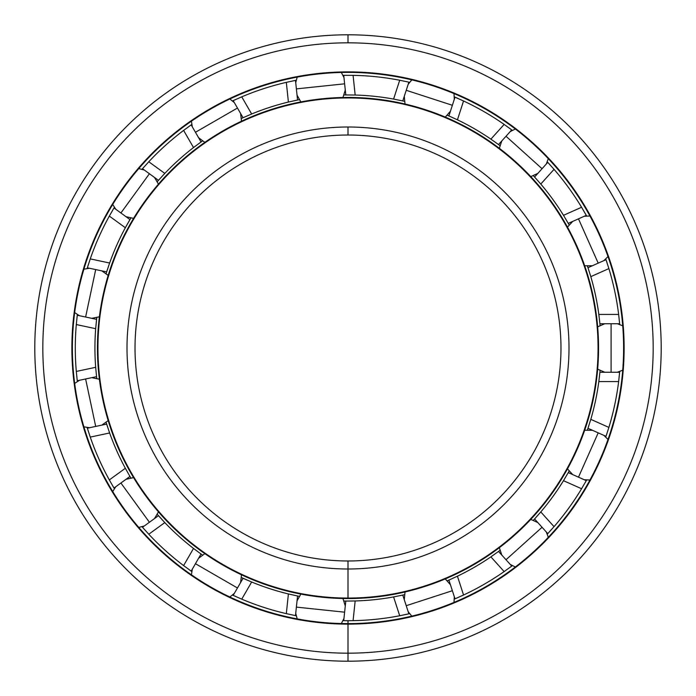<?xml version="1.0" encoding="UTF-8"?>
<svg xmlns="http://www.w3.org/2000/svg" width="696" height="696" viewBox="0 0 696 696"><rect width="100%" height="100%" fill="white"/><g stroke="black" fill="none" stroke-linecap="round" stroke-linejoin="round"><path stroke-width="1.04" d="M348 135.024A212.976 212.976 0 0 0 135.024 348A212.976 212.976 0 0 0 348 560.976A212.976 212.976 0 0 1 135.024 348A212.976 212.976 0 0 1 348 135.024L348 127.003A220.997 220.997 0 0 0 127.003 348A220.997 220.997 0 0 0 348 568.997L348 560.976L348 568.997A220.997 220.997 0 0 1 127.003 348A220.997 220.997 0 0 1 348 127.003A220.997 220.997 0 0 1 568.997 348A220.997 220.997 0 0 1 348 568.997A220.997 220.997 0 0 0 568.997 348A220.997 220.997 0 0 0 348 127.003L348 135.024A212.976 212.976 0 0 1 560.976 348A212.976 212.976 0 0 1 348 560.976A212.976 212.976 0 0 0 560.976 348A212.976 212.976 0 0 0 348 135.024M348 560.976L348 598.56A250.56 250.56 0 0 0 598.56 348A250.56 250.56 0 0 0 348 97.44L348 97.945A250.055 250.055 0 0 1 598.055 348A250.055 250.055 0 0 1 348 598.055A250.055 250.055 0 0 1 97.945 348A250.055 250.055 0 0 1 348 97.945L348 97.44A250.56 250.56 0 0 1 598.56 348A250.56 250.56 0 0 1 348 598.56A250.56 250.56 0 0 1 97.44 348A250.56 250.56 0 0 1 348 97.44A250.56 250.56 0 0 0 97.44 348A250.56 250.56 0 0 0 348 598.56L348 598.055A250.055 250.055 0 0 0 598.055 348A250.055 250.055 0 0 0 348 97.945A250.055 250.055 0 0 0 97.945 348A250.055 250.055 0 0 0 348 598.055L348 598.56M348 72.384A275.616 275.616 0 0 0 72.384 348A275.616 275.616 0 0 0 348 623.616A275.616 275.616 0 0 1 72.384 348A275.616 275.616 0 0 1 348 72.384L348 71.879A276.121 276.121 0 0 0 71.879 348A276.121 276.121 0 0 0 348 624.121L348 623.616L348 624.121A276.121 276.121 0 0 1 71.879 348A276.121 276.121 0 0 1 348 71.879A276.121 276.121 0 0 1 624.121 348A276.121 276.121 0 0 1 348 624.121A276.121 276.121 0 0 0 624.121 348A276.121 276.121 0 0 0 348 71.879L348 72.384A275.616 275.616 0 0 1 623.616 348A275.616 275.616 0 0 1 348 623.616A275.616 275.616 0 0 0 623.616 348A275.616 275.616 0 0 0 348 72.384M402.027 595.228L402.775 595.063L408.874 613.828A272.71 272.71 0 0 0 409.579 613.663L399.704 615.76A272.71 272.71 0 0 1 353.09 620.658L348 620.71L348 661.2A313.2 313.2 0 0 0 661.2 348A313.2 313.2 0 0 0 348 34.8L348 42.821A305.179 305.179 0 0 1 653.179 348A305.179 305.179 0 0 1 348 653.179A305.179 305.179 0 0 1 42.821 348A305.179 305.179 0 0 1 348 42.821L348 34.8A313.2 313.2 0 0 1 661.2 348A313.2 313.2 0 0 1 348 661.2A313.2 313.2 0 0 1 34.8 348A313.2 313.2 0 0 1 348 34.8A313.2 313.2 0 0 0 34.8 348A313.2 313.2 0 0 0 348 661.2L348 653.179A305.179 305.179 0 0 0 653.179 348A305.179 305.179 0 0 0 348 42.821A305.179 305.179 0 0 0 42.821 348A305.179 305.179 0 0 0 348 653.179L348 661.2M611.088 323.744L611.088 372.256L611.088 323.744M598.212 432.851L578.48 477.169L598.212 432.851M542.062 527.281L506.018 559.741L542.062 527.281M452.365 590.713L406.229 605.703L452.365 590.713M344.624 612.184L296.374 607.112L344.624 612.184M237.458 587.972L195.454 563.716L237.458 587.972M149.414 522.261L120.904 483.015L149.414 522.261M95.7 426.422L85.617 378.972L95.7 426.422M85.617 317.028L95.7 269.578L85.617 317.028M120.904 212.985L149.414 173.739L120.904 212.985M195.454 132.284L237.458 108.028L195.454 132.284M296.374 88.888L344.624 83.816L296.374 88.888M406.229 90.297L452.365 105.287L406.229 90.297M506.018 136.259L542.062 168.719L506.018 136.259M578.48 218.831L598.212 263.149L578.48 218.831M454.34 599.125A272.71 272.71 0 0 0 455.001 598.838L463.553 595.019L455.001 598.838L448.911 580.072L457.437 576.184A253.066 253.066 0 0 0 490.897 556.861L498.527 551.432L511.734 566.092A272.71 272.71 0 0 0 512.308 565.657L504.148 571.581A272.71 272.71 0 0 1 463.553 595.019A272.71 272.71 0 0 0 504.148 571.581L512.308 565.657A272.71 272.71 0 0 1 511.734 566.092L498.527 551.432L490.897 556.861L504.148 571.581L490.897 556.861A253.066 253.066 0 0 1 457.437 576.184L463.553 595.019L457.437 576.184L448.911 580.072L455.001 598.838A272.71 272.71 0 0 1 454.34 599.125M547.282 534.163A272.71 272.71 0 0 0 547.778 533.632L554.033 526.663L547.778 533.632L534.58 518.972L540.783 511.943A253.066 253.066 0 0 0 563.49 480.684L581.586 488.74A272.71 272.71 0 0 1 554.033 526.663A272.71 272.71 0 0 0 581.586 488.74L586.284 480.64L581.586 488.74L563.49 480.684L568.258 472.619L586.284 480.64L586.632 480.005L586.284 480.64L568.258 472.619L563.49 480.684A253.066 253.066 0 0 1 540.783 511.943L554.033 526.663L540.783 511.943L534.58 518.972L547.778 533.632A272.71 272.71 0 0 1 547.282 534.163M605.772 437.01A272.71 272.71 0 0 0 606.007 436.322L608.887 427.414L606.007 436.322L587.99 428.301L606.007 436.322A272.71 272.71 0 0 1 605.772 437.01M599.822 373.021L598.83 381.565L618.64 381.565L598.83 381.565A253.066 253.066 0 0 1 590.8 419.357L608.887 427.414A272.71 272.71 0 0 0 618.64 381.565L619.631 372.256A272.71 272.71 0 0 0 619.692 371.534L618.64 381.565A272.71 272.71 0 0 1 608.887 427.414L590.8 419.357L587.424 429.971L590.8 419.357A253.066 253.066 0 0 0 598.83 381.565L599.9 372.256L619.631 372.256L619.692 371.534M619.692 324.466A272.71 272.71 0 0 0 619.631 323.744L618.64 314.435L619.631 323.744L599.9 323.744L598.83 314.435A253.066 253.066 0 0 0 590.8 276.643L587.99 267.699L606.007 259.678A272.71 272.71 0 0 0 605.772 258.99L608.887 268.586A272.71 272.71 0 0 1 618.64 314.435L598.83 314.435L599.9 323.744A253.066 253.066 0 0 1 600.065 325.502L599.83 323.066L599.9 323.744L619.631 323.744A272.71 272.71 0 0 1 619.692 324.466M535.093 177.602L540.783 184.057A253.066 253.066 0 0 1 563.49 215.316L568.258 223.381A253.066 253.066 0 0 1 569.119 224.921L567.919 222.79L568.258 223.39L586.284 215.36A272.71 272.71 0 0 1 586.632 215.995A272.71 272.71 0 0 0 586.284 215.36L581.586 207.26L586.284 215.36L568.258 223.381L563.49 215.316A253.066 253.066 0 0 0 540.783 184.057L534.58 177.028L547.778 162.368L554.033 169.337A272.71 272.71 0 0 1 581.586 207.26A272.71 272.71 0 0 0 554.033 169.337L547.282 161.837L547.778 162.368L534.58 177.028L535.041 177.532L533.388 175.74L535.041 177.532M449.616 116.232L457.437 119.816A253.066 253.066 0 0 1 490.897 139.139L498.527 144.568L511.734 129.908A272.71 272.71 0 0 1 512.308 130.343A272.71 272.71 0 0 0 511.734 129.908L504.148 124.419L511.734 129.908L498.527 144.568L490.897 139.139A253.066 253.066 0 0 0 457.437 119.816L448.911 115.927L455.001 97.162L463.553 100.981A272.71 272.71 0 0 1 504.148 124.419A272.71 272.71 0 0 0 463.553 100.981L454.34 96.874L455.001 97.162L448.911 115.927L449.529 116.197L447.293 115.223L449.538 116.197M346.469 94.943L355.16 95.039A253.066 253.066 0 0 1 393.588 99.076L402.775 100.937A253.066 253.066 0 0 1 404.489 101.32L402.105 100.789L402.775 100.937L408.874 82.172A272.71 272.71 0 0 1 409.579 82.337A272.71 272.71 0 0 0 408.874 82.172L399.704 80.24L408.874 82.172L402.775 100.937L393.588 99.076A253.066 253.066 0 0 0 355.16 95.039L345.79 94.943L343.728 75.325L346.547 75.299M343.728 75.325L353.09 75.342A272.71 272.71 0 0 1 399.704 80.24A272.71 272.71 0 0 0 353.09 75.342L343.006 75.333L343.728 75.325L345.79 94.943A253.066 253.066 0 0 0 344.033 94.969A253.066 253.066 0 0 1 345.79 94.943M455.706 97.466L457.594 98.284M548.3 162.934L549.683 164.447M585.893 481.327L584.892 483.094M408.1 614.002L406.116 614.446M619.631 372.256L599.9 372.256A253.066 253.066 0 0 0 600.065 370.498L599.83 372.934L600.065 370.498A253.066 253.066 0 0 1 599.9 372.256L599.83 372.934M619.562 373.039L619.362 375.057M588.233 268.43L587.99 267.699A253.066 253.066 0 0 0 587.424 266.029L588.207 268.351L587.424 266.029A253.066 253.066 0 0 1 587.99 267.699L588.207 268.343M606.26 260.417L606.912 262.349M606.007 259.678L605.772 258.99A272.71 272.71 0 0 1 606.007 259.678L587.99 267.699L590.8 276.643L608.887 268.586L606.007 259.678M243.757 117.406L243.052 117.72A253.066 253.066 0 0 0 241.451 118.459L243.678 117.441L241.451 118.459A253.066 253.066 0 0 1 243.052 117.72L233.186 100.633L232.534 100.937L233.186 100.633L243.052 117.72L243.678 117.441M233.882 100.311L235.753 99.458M158.975 179.742L158.462 180.316A253.066 253.066 0 0 0 157.305 181.639L158.923 179.803L157.305 181.639A253.066 253.066 0 0 1 158.462 180.316L142.506 168.719L142.028 169.267L142.506 168.719L158.462 180.316L158.914 179.803M143.011 168.145L144.368 166.605M106.879 271.17L106.645 271.901A253.066 253.066 0 0 0 106.123 273.58L106.853 271.249L106.123 273.589A253.066 253.066 0 0 1 106.645 271.901L87.348 267.803L87.139 268.491L87.348 267.803L106.645 271.901L106.853 271.257M87.583 267.055L88.192 265.115M96.474 375.884L96.561 376.649A253.066 253.066 0 0 0 96.77 378.398L96.483 375.97L96.77 378.398A253.066 253.066 0 0 1 96.561 376.649L77.265 380.747L77.352 381.469L77.265 380.747L96.561 376.649L96.483 375.97M77.169 379.99L76.943 377.954M130.848 477.952L129.604 475.855L129.952 476.447L113.987 488.035L114.361 488.662L113.987 488.035L129.952 476.438L129.604 475.855L130.848 477.952M113.596 487.383L112.561 485.608M202.484 555.043L200.492 553.625L202.484 555.043M200.422 553.581L201.048 554.025L191.183 571.112L191.774 571.529L191.183 571.112L201.048 554.025L200.492 553.633M190.539 570.659L188.886 569.476M299.271 596.333L296.879 595.846L299.271 596.333M296.792 595.828L297.549 595.985L295.487 615.603L296.2 615.742L295.487 615.603L297.549 595.985L296.879 595.846M294.73 615.455L292.72 615.047M346.547 620.702L343.006 620.667L343.728 620.675L345.79 601.057L343.728 620.675L348 620.71L353.09 620.658L355.16 600.961L353.09 620.658A272.71 272.71 0 0 0 399.704 615.76L393.588 596.924L399.704 615.76L408.874 613.828L402.775 595.063L393.588 596.924A253.066 253.066 0 0 1 355.16 600.961L345.79 601.057L355.16 600.961A253.066 253.066 0 0 0 393.588 596.924L402.775 595.063A253.066 253.066 0 0 0 404.489 594.68L402.105 595.211L404.489 594.68A253.066 253.066 0 0 1 402.775 595.063L402.114 595.211M408.874 613.828L409.579 613.663A272.71 272.71 0 0 1 408.874 613.828M499.945 550.371L497.979 551.832L499.945 550.371A253.066 253.066 0 0 1 498.527 551.432A253.066 253.066 0 0 0 499.945 550.379M511.108 566.561L509.472 567.771M106.645 424.099A253.066 253.066 0 0 1 106.123 422.42L109.629 432.982A253.066 253.066 0 0 0 125.341 468.277L129.952 476.438L125.341 468.277L109.324 479.918L113.987 488.035L109.324 479.918L125.341 468.277A253.066 253.066 0 0 1 109.629 432.982L90.254 437.097A272.71 272.71 0 0 0 109.324 479.918A272.71 272.71 0 0 1 90.254 437.097L109.629 432.982L106.645 424.099L87.348 428.197L90.254 437.097L87.348 428.197L106.645 424.099L106.853 424.743L106.123 422.411A253.066 253.066 0 0 0 106.645 424.099M96.561 319.351A253.066 253.066 0 0 1 96.77 317.602L95.674 328.686A253.066 253.066 0 0 0 95.674 367.314L96.561 376.649L95.674 367.314L76.299 371.438L77.265 380.747L76.299 371.438L95.674 367.314A253.066 253.066 0 0 1 95.674 328.686L76.299 324.562A272.71 272.71 0 0 0 76.299 371.438A272.71 272.71 0 0 1 76.299 324.562L95.674 328.686L96.561 319.351L77.265 315.253L76.299 324.562L77.265 315.253L96.561 319.351L96.483 320.03L96.77 317.602A253.066 253.066 0 0 0 96.561 319.351M129.952 219.562A253.066 253.066 0 0 1 130.848 218.048L125.341 227.722A253.066 253.066 0 0 0 109.629 263.018L106.645 271.901L109.629 263.018L90.254 258.903L87.348 267.803L90.254 258.903L109.629 263.018A253.066 253.066 0 0 1 125.341 227.722L109.324 216.082A272.71 272.71 0 0 0 90.254 258.903A272.71 272.71 0 0 1 109.324 216.082L125.341 227.722L129.952 219.562L113.987 207.965L109.324 216.082L113.987 207.965L129.952 219.562L129.604 220.145L130.848 218.048A253.066 253.066 0 0 0 129.952 219.562M201.048 141.975A253.066 253.066 0 0 1 202.484 140.957L193.514 147.561A253.066 253.066 0 0 0 164.804 173.408L158.462 180.316L164.804 173.408L148.779 161.768L142.506 168.719L148.779 161.768L164.804 173.408A253.066 253.066 0 0 1 193.514 147.561L183.614 130.404A272.71 272.71 0 0 0 148.779 161.768A272.71 272.71 0 0 1 183.614 130.404L193.514 147.561L201.048 141.975L191.183 124.889L183.614 130.404L191.183 124.889L201.048 141.975L200.492 142.367L202.484 140.957A253.066 253.066 0 0 0 201.048 141.975M297.549 100.015A253.066 253.066 0 0 1 299.271 99.667L288.396 102.051A253.066 253.066 0 0 0 251.656 113.996L243.052 117.72L251.656 113.996L241.747 96.84L233.186 100.633L241.747 96.84L251.656 113.996A253.066 253.066 0 0 1 288.396 102.051L286.326 82.354A272.71 272.71 0 0 0 241.747 96.84A272.71 272.71 0 0 1 286.326 82.354L288.396 102.051L297.549 100.015L295.487 80.397L286.326 82.354L295.487 80.397L297.549 100.015L296.879 100.154L299.271 99.667A253.066 253.066 0 0 0 297.549 100.015M157.305 514.361L164.804 522.592A253.066 253.066 0 0 0 193.514 548.439L201.048 554.025L193.514 548.439L183.614 565.596L191.183 571.112L183.614 565.596L193.514 548.439A253.066 253.066 0 0 1 164.804 522.592L148.779 534.232A272.71 272.71 0 0 0 183.614 565.596A272.71 272.71 0 0 1 148.779 534.232L164.804 522.592L158.462 515.684L142.506 527.281L148.779 534.232L142.506 527.281L158.462 515.684L158.914 516.197L157.305 514.361A253.066 253.066 0 0 0 158.462 515.684M241.451 577.541L251.656 582.004A253.066 253.066 0 0 0 288.396 593.949L297.549 595.985L288.396 593.949L286.326 613.646L295.487 615.603L286.326 613.646L288.396 593.949A253.066 253.066 0 0 1 251.656 582.004L241.747 599.16A272.71 272.71 0 0 0 286.326 613.646A272.71 272.71 0 0 1 241.747 599.16L251.656 582.004L243.052 578.28L233.186 595.367L241.747 599.16L233.186 595.367L243.052 578.28L243.678 578.559L241.451 577.541A253.066 253.066 0 0 0 243.052 578.28M344.033 601.031L346.469 601.057L344.033 601.031M569.119 471.079L567.919 473.21L569.119 471.079A253.066 253.066 0 0 1 568.258 472.619L567.919 473.21M567.875 473.28L568.258 472.61M606.912 433.651L606.007 436.322M447.293 580.777L449.538 579.803L447.293 580.777M533.388 520.26L535.041 518.468L533.388 520.26M499.945 145.629L497.979 144.168L499.945 145.629A253.066 253.066 0 0 0 498.527 144.568A253.066 253.066 0 0 1 499.945 145.621M447.293 115.223A253.066 253.066 0 0 1 448.911 115.927A253.066 253.066 0 0 0 447.293 115.223M533.388 175.74A253.066 253.066 0 0 1 534.58 177.028A253.066 253.066 0 0 0 533.388 175.74M549.683 531.553L547.778 533.632M457.594 597.716L455.001 598.838M345.79 601.057L346.469 601.057M232.534 595.063L233.186 595.367L232.534 595.063A272.71 272.71 0 0 0 233.186 595.367A272.71 272.71 0 0 1 232.534 595.063M235.753 596.542L233.186 595.367M142.028 526.733L142.506 527.281L142.028 526.733A272.71 272.71 0 0 0 142.506 527.281A272.71 272.71 0 0 1 142.028 526.733M144.368 529.395L142.506 527.281M87.139 427.509L87.348 428.197L87.139 427.509A272.71 272.71 0 0 0 87.348 428.197A272.71 272.71 0 0 1 87.139 427.509M88.192 430.885L87.348 428.197M77.352 314.531L77.265 315.253L77.352 314.531A272.71 272.71 0 0 0 77.265 315.253L76.943 318.046M114.361 207.338L113.987 207.965L114.361 207.338A272.71 272.71 0 0 0 113.987 207.965M112.561 210.392L113.996 207.965M191.774 124.471L191.183 124.889L191.774 124.471A272.71 272.71 0 0 0 191.183 124.889L188.886 126.524M355.16 95.039L353.09 75.342L355.16 95.039M296.2 80.257L295.487 80.397L296.2 80.257A272.71 272.71 0 0 0 295.487 80.397L292.72 80.953M393.588 99.076L399.704 80.24L393.588 99.076M457.437 119.816L463.553 100.981L457.437 119.816M406.116 81.554L408.874 82.172M402.775 100.937L404.489 101.32A253.066 253.066 0 0 0 402.775 100.937M490.897 139.139L504.148 124.419L490.897 139.139M540.783 184.057L554.033 169.337L540.783 184.057M509.472 128.229L511.734 129.908M563.49 215.316L581.586 207.26L563.49 215.316M584.892 212.906L586.284 215.36M568.258 223.39L569.119 224.921A253.066 253.066 0 0 0 568.258 223.381M619.362 320.943L619.631 323.744M599.9 323.744L600.065 325.502A253.066 253.066 0 0 0 599.9 323.744M348 620.71L343.728 620.675M233.186 100.633A272.71 272.71 0 0 0 232.534 100.937M142.506 168.719A272.71 272.71 0 0 0 142.028 169.267M87.348 267.803A272.71 272.71 0 0 0 87.139 268.491M77.265 380.747A272.71 272.71 0 0 0 77.352 381.469M113.987 488.035A272.71 272.71 0 0 0 114.361 488.662A272.71 272.71 0 0 1 113.987 488.035M191.183 571.112A272.71 272.71 0 0 0 191.774 571.529M295.487 615.603A272.71 272.71 0 0 0 296.2 615.742A272.71 272.71 0 0 1 295.487 615.603M608.887 268.586L590.8 276.643A253.066 253.066 0 0 1 598.83 314.435L618.64 314.435A272.71 272.71 0 0 0 608.887 268.586M617.378 372.256L622.72 370.194M622.72 325.806L617.378 323.744M604.798 323.744L597.664 326.842M597.664 369.158L604.798 372.256M584.222 479.718L589.947 480.014M608 439.463L603.954 435.409M592.461 430.293L584.683 430.224M567.475 468.878L572.73 474.611M510.22 564.413L515.336 567.005M548.317 537.312L546.273 531.953M537.86 522.609L530.778 519.381M499.337 547.691L501.807 555.069M408.178 611.688L411.788 616.134M454.001 602.414L454.305 596.698M450.425 584.736L445.275 578.907M405.029 591.983L404.289 599.726M295.722 613.367L297.209 618.901M341.353 623.538L343.963 618.44M345.277 605.929L342.945 598.508M300.863 594.088L297.035 600.857M192.305 569.163L191.417 574.818M229.854 597.011L234.317 593.41M240.607 582.526L241.486 574.792M204.841 553.642L198.595 558.27M115.814 486.713L112.7 491.524M138.791 527.429L144.324 525.958M154.503 518.563L158.453 511.865M133.58 477.63L125.985 479.318M79.466 380.286L74.672 383.409M83.894 426.822L89.549 427.727M101.851 425.117L108.193 420.601M99.389 379.216L91.768 377.667M89.549 268.273L83.894 269.178M74.672 312.591L79.466 315.714M91.768 318.333L99.389 316.784M108.193 275.399L101.851 270.883M144.324 170.041L138.791 168.571M112.7 204.476L115.814 209.287M125.985 216.682L133.58 218.37M158.453 184.136L154.503 177.436M234.317 102.59L229.854 98.989M191.417 121.182L192.305 126.837M198.595 137.73L204.841 142.358M241.486 121.208L240.607 113.474M343.963 77.561L341.353 72.462M297.209 77.099L295.722 82.633M297.035 95.143L300.863 101.912M342.945 97.492L345.277 90.071M454.305 99.302L454.001 93.586M411.788 79.866L408.178 84.312M404.289 96.274L405.029 104.017M445.275 117.093L450.425 111.264M546.273 164.047L548.317 158.688M515.336 128.995L510.22 131.588M501.807 140.931L499.337 148.309M530.778 176.619L537.86 173.391M603.954 260.591L608 256.537M589.947 215.986L584.222 216.282M572.73 221.389L567.475 227.122M584.683 265.776L592.461 265.707"/></g></svg>
